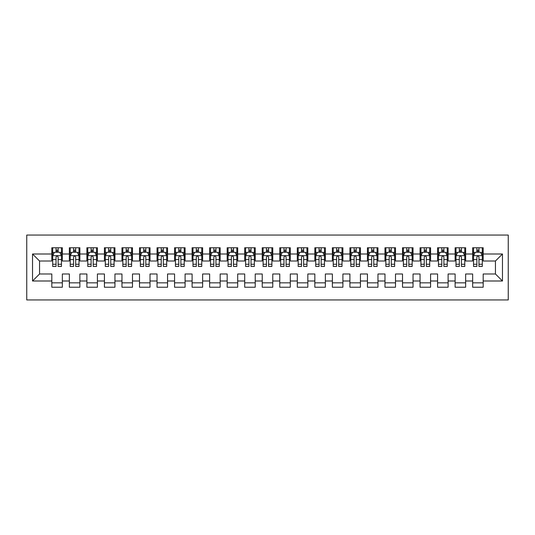 <?xml version="1.0" encoding="UTF-8"?>
<svg xmlns="http://www.w3.org/2000/svg" width="535" height="535" viewBox="0 0 535 535"><rect width="100%" height="100%" fill="white"/><g stroke="black" fill="none" stroke-linecap="round" stroke-linejoin="round"><path stroke-width="0.8" d="M26.75 299.941L508.25 299.941L508.25 235.059L26.75 235.059L26.75 299.941M32.535 281.002L32.535 253.998L51.821 253.998L51.821 261.013L39.55 261.013L39.55 273.987L32.535 281.002L51.821 281.002L51.821 287.228L62.348 287.228L62.348 281.002L69.356 281.002L69.356 287.228L79.882 287.228L79.882 281.002L86.891 281.002L86.891 287.228L97.417 287.228L97.417 281.002L104.425 281.002L104.425 287.228L114.951 287.228L114.951 281.002L121.96 281.002L121.96 287.228L132.486 287.228L132.486 281.002L139.495 281.002L139.495 287.228L150.021 287.228L150.021 281.002L157.029 281.002L157.029 287.228L167.555 287.228L167.555 281.002L174.564 281.002L174.564 287.228L185.09 287.228L185.09 281.002L192.098 281.002L192.098 287.228L202.625 287.228L202.625 281.002L209.633 281.002L209.633 287.228L220.159 287.228L220.159 281.002L227.168 281.002L227.168 287.228L237.694 287.228L237.694 281.002L244.702 281.002L244.702 287.228L255.228 287.228L255.228 281.002L262.237 281.002L262.237 287.228L272.763 287.228L272.763 281.002L279.772 281.002L279.772 287.228L290.298 287.228L290.298 281.002L297.306 281.002L297.306 287.228L307.832 287.228L307.832 281.002L314.841 281.002L314.841 287.228L325.367 287.228L325.367 281.002L332.375 281.002L332.375 287.228L342.902 287.228L342.902 281.002L349.91 281.002L349.91 287.228L360.436 287.228L360.436 281.002L367.445 281.002L367.445 287.228L377.971 287.228L377.971 281.002L384.979 281.002L384.979 287.228L395.505 287.228L395.505 281.002L402.514 281.002L402.514 287.228L413.04 287.228L413.04 281.002L420.049 281.002L420.049 287.228L430.575 287.228L430.575 281.002L437.583 281.002L437.583 287.228L448.109 287.228L448.109 281.002L455.118 281.002L455.118 287.228L465.644 287.228L465.644 281.002L472.652 281.002L472.652 287.228L483.179 287.228L483.179 273.987L495.45 273.987L495.45 261.013L483.179 261.013L483.179 253.998L502.465 253.998L502.465 281.002L483.179 281.002M483.179 253.998L483.179 247.772L472.652 247.772L472.652 253.998L465.644 253.998L465.644 247.772L455.118 247.772L455.118 253.998L448.109 253.998L448.109 247.772L437.583 247.772L437.583 253.998L430.575 253.998L430.575 247.772L420.049 247.772L420.049 253.998L413.04 253.998L413.04 247.772L402.514 247.772L402.514 253.998L395.505 253.998L395.505 247.772L384.979 247.772L384.979 253.998L377.971 253.998L377.971 247.772L367.445 247.772L367.445 253.998L360.436 253.998L360.436 247.772L349.91 247.772L349.91 253.998L342.902 253.998L342.902 247.772L332.375 247.772L332.375 253.998L325.367 253.998L325.367 247.772L314.841 247.772L314.841 253.998L307.832 253.998L307.832 247.772L297.306 247.772L297.306 253.998L290.298 253.998L290.298 247.772L279.772 247.772L279.772 253.998L272.763 253.998L272.763 247.772L262.237 247.772L262.237 253.998L255.228 253.998L255.228 247.772L244.702 247.772L244.702 253.998L237.694 253.998L237.694 247.772L227.168 247.772L227.168 253.998L220.159 253.998L220.159 247.772L209.633 247.772L209.633 253.998L202.625 253.998L202.625 247.772L192.098 247.772L192.098 253.998L185.09 253.998L185.09 247.772L174.564 247.772L174.564 253.998L167.555 253.998L167.555 247.772L157.029 247.772L157.029 253.998L150.021 253.998L150.021 247.772L139.495 247.772L139.495 253.998L132.486 253.998L132.486 247.772L121.96 247.772L121.96 253.998L114.951 253.998L114.951 247.772L104.425 247.772L104.425 253.998L97.417 253.998L97.417 247.772L86.891 247.772L86.891 253.998L79.882 253.998L79.882 247.772L69.356 247.772L69.356 253.998L62.348 253.998L62.348 247.772L51.821 247.772L51.821 253.998M465.644 281.002L465.644 273.987L472.652 273.987L472.652 281.002M502.465 253.998L495.45 261.013M448.109 281.002L448.109 273.987L455.118 273.987L455.118 281.002M472.652 253.998L472.652 261.013L465.644 261.013L465.644 253.998M430.575 281.002L430.575 273.987L437.583 273.987L437.583 281.002M455.118 253.998L455.118 261.013L448.109 261.013L448.109 253.998M413.04 281.002L413.04 273.987L420.049 273.987L420.049 281.002M437.583 253.998L437.583 261.013L430.575 261.013L430.575 253.998M395.505 281.002L395.505 273.987L402.514 273.987L402.514 281.002M420.049 253.998L420.049 261.013L413.04 261.013L413.04 253.998M377.971 281.002L377.971 273.987L384.979 273.987L384.979 281.002M402.514 253.998L402.514 261.013L395.505 261.013L395.505 253.998M360.436 281.002L360.436 273.987L367.445 273.987L367.445 281.002M384.979 253.998L384.979 261.013L377.971 261.013L377.971 253.998M342.902 281.002L342.902 273.987L349.91 273.987L349.91 281.002M367.445 253.998L367.445 261.013L360.436 261.013L360.436 253.998M325.367 281.002L325.367 273.987L332.375 273.987L332.375 281.002M349.91 253.998L349.91 261.013L342.902 261.013L342.902 253.998M307.832 281.002L307.832 273.987L314.841 273.987L314.841 281.002M332.375 253.998L332.375 261.013L325.367 261.013L325.367 253.998M290.298 281.002L290.298 273.987L297.306 273.987L297.306 281.002M314.841 253.998L314.841 261.013L307.832 261.013L307.832 253.998M272.763 281.002L272.763 273.987L279.772 273.987L279.772 281.002M297.306 253.998L297.306 261.013L290.298 261.013L290.298 253.998M255.228 281.002L255.228 273.987L262.237 273.987L262.237 281.002M279.772 253.998L279.772 261.013L272.763 261.013L272.763 253.998M237.694 281.002L237.694 273.987L244.702 273.987L244.702 281.002M262.237 253.998L262.237 261.013L255.228 261.013L255.228 253.998M220.159 281.002L220.159 273.987L227.168 273.987L227.168 281.002M244.702 253.998L244.702 261.013L237.694 261.013L237.694 253.998M202.625 281.002L202.625 273.987L209.633 273.987L209.633 281.002M227.168 253.998L227.168 261.013L220.159 261.013L220.159 253.998M185.09 281.002L185.09 273.987L192.098 273.987L192.098 281.002M209.633 253.998L209.633 261.013L202.625 261.013L202.625 253.998M167.555 281.002L167.555 273.987L174.564 273.987L174.564 281.002M192.098 253.998L192.098 261.013L185.09 261.013L185.09 253.998M150.021 281.002L150.021 273.987L157.029 273.987L157.029 281.002M174.564 253.998L174.564 261.013L167.555 261.013L167.555 253.998M132.486 281.002L132.486 273.987L139.495 273.987L139.495 281.002M157.029 253.998L157.029 261.013L150.021 261.013L150.021 253.998M114.951 281.002L114.951 273.987L121.96 273.987L121.96 281.002M139.495 253.998L139.495 261.013L132.486 261.013L132.486 253.998M97.417 281.002L97.417 273.987L104.425 273.987L104.425 281.002M121.96 253.998L121.96 261.013L114.951 261.013L114.951 253.998M79.882 281.002L79.882 273.987L86.891 273.987L86.891 281.002M104.425 253.998L104.425 261.013L97.417 261.013L97.417 253.998M62.348 281.002L62.348 273.987L69.356 273.987L69.356 281.002M86.891 253.998L86.891 261.013L79.882 261.013L79.882 253.998M39.55 273.987L51.821 273.987L51.821 281.002M69.356 253.998L69.356 261.013L62.348 261.013L62.348 253.998M472.652 252.159L473.529 252.159M482.296 252.159L483.179 252.159M455.118 252.159L455.994 252.159M464.761 252.159L465.644 252.159M437.583 252.159L438.459 252.159M447.227 252.159L448.109 252.159M420.049 252.159L420.925 252.159M429.692 252.159L430.575 252.159M402.514 252.159L403.39 252.159M412.157 252.159L413.04 252.159M384.979 252.159L385.855 252.159M394.623 252.159L395.505 252.159M367.445 252.159L368.321 252.159M377.088 252.159L377.971 252.159M349.91 252.159L350.786 252.159M359.553 252.159L360.436 252.159M332.375 252.159L333.251 252.159M342.019 252.159L342.902 252.159M314.841 252.159L315.717 252.159M324.484 252.159L325.367 252.159M297.306 252.159L298.182 252.159M306.95 252.159L307.832 252.159M279.772 252.159L280.648 252.159M289.415 252.159L290.298 252.159M262.237 252.159L263.12 252.159M271.88 252.159L272.763 252.159M244.702 252.159L245.585 252.159M254.352 252.159L255.228 252.159M227.168 252.159L228.05 252.159M236.818 252.159L237.694 252.159M209.633 252.159L210.516 252.159M219.283 252.159L220.159 252.159M192.098 252.159L192.981 252.159M201.748 252.159L202.625 252.159M174.564 252.159L175.447 252.159M184.214 252.159L185.09 252.159M157.029 252.159L157.912 252.159M166.679 252.159L167.555 252.159M139.495 252.159L140.377 252.159M149.145 252.159L150.021 252.159M121.96 252.159L122.843 252.159M131.61 252.159L132.486 252.159M104.425 252.159L105.308 252.159M114.075 252.159L114.951 252.159M86.891 252.159L87.773 252.159M96.541 252.159L97.417 252.159M69.356 252.159L70.239 252.159M79.006 252.159L79.882 252.159M51.821 252.159L52.704 252.159M61.471 252.159L62.348 252.159M51.821 282.841L62.348 282.841M69.356 282.841L79.882 282.841M86.891 282.841L97.417 282.841M104.425 282.841L114.951 282.841M121.96 282.841L132.486 282.841M139.495 282.841L150.021 282.841M157.029 282.841L167.555 282.841M174.564 282.841L185.09 282.841M192.098 282.841L202.625 282.841M209.633 282.841L220.159 282.841M227.168 282.841L237.694 282.841M244.702 282.841L255.228 282.841M262.237 282.841L272.763 282.841M279.772 282.841L290.298 282.841M297.306 282.841L307.832 282.841M314.841 282.841L325.367 282.841M332.375 282.841L342.902 282.841M349.91 282.841L360.436 282.841M367.445 282.841L377.971 282.841M384.979 282.841L395.505 282.841M402.514 282.841L413.04 282.841M420.049 282.841L430.575 282.841M437.583 282.841L448.109 282.841M455.118 282.841L465.644 282.841M472.652 282.841L483.179 282.841M32.535 253.998L39.55 261.013M495.45 273.987L502.465 281.002M58.134 250.052L56.035 250.052M61.471 264.25L58.134 264.25L58.134 266.45L61.471 266.45L61.471 255.75L59.713 252.246L54.456 252.246L52.704 255.75L52.704 266.45L56.035 266.45L56.035 264.25L52.704 264.25M52.704 255.75L52.704 247.772M61.471 255.75L61.471 247.772M56.035 252.246L56.035 247.772M58.134 247.772L58.134 252.246M58.134 264.25L58.134 257.067C57.439 255.717 56.737 255.717 56.035 257.067L56.035 264.25M58.134 252.159L56.035 252.159M75.669 250.052L73.569 250.052M79.006 264.25L75.669 264.25L75.669 266.45L79.006 266.45L79.006 255.75L77.247 252.246L71.991 252.246L70.239 255.75L70.239 266.45L73.569 266.45L73.569 264.25L70.239 264.25M70.239 255.75L70.239 247.772M79.006 255.75L79.006 247.772M73.569 252.246L73.569 247.772M75.669 247.772L75.669 252.246M75.669 264.25L75.669 257.067C74.974 255.717 74.271 255.717 73.569 257.067L73.569 264.25M75.669 252.159L73.569 252.159M93.204 250.052L91.104 250.052M96.541 264.25L93.204 264.25L93.204 266.45L96.541 266.45L96.541 255.75L94.782 252.246L89.526 252.246L87.773 255.75L87.773 266.45L91.104 266.45L91.104 264.25L87.773 264.25M87.773 255.75L87.773 247.772M96.541 255.75L96.541 247.772M91.104 252.246L91.104 247.772M93.204 247.772L93.204 252.246M93.204 264.25L93.204 257.067C92.508 255.717 91.806 255.717 91.104 257.067L91.104 264.25M93.204 252.159L91.104 252.159M110.738 250.052L108.638 250.052M114.075 264.25L110.738 264.25L110.738 266.45L114.075 266.45L114.075 255.75L112.317 252.246L107.06 252.246L105.308 255.75L105.308 266.45L108.638 266.45L108.638 264.25L105.308 264.25M105.308 255.75L105.308 247.772M114.075 255.75L114.075 247.772M108.638 252.246L108.638 247.772M110.738 247.772L110.738 252.246M110.738 264.25L110.738 257.067C110.043 255.717 109.341 255.717 108.638 257.067L108.638 264.25M110.738 252.159L108.638 252.159M128.273 250.052L126.173 250.052M131.61 264.25L128.273 264.25L128.273 266.45L131.61 266.45L131.61 255.75L129.851 252.246L124.595 252.246L122.843 255.75L122.843 266.45L126.173 266.45L126.173 264.25L122.843 264.25M122.843 255.75L122.843 247.772M131.61 255.75L131.61 247.772M126.173 252.246L126.173 247.772M128.273 247.772L128.273 252.246M128.273 264.25L128.273 257.067C127.577 255.717 126.875 255.717 126.173 257.067L126.173 264.25M128.273 252.159L126.173 252.159M145.808 250.052L143.708 250.052M149.145 264.25L145.808 264.25L145.808 266.45L149.145 266.45L149.145 255.75L147.386 252.246L142.129 252.246L140.377 255.75L140.377 266.45L143.708 266.45L143.708 264.25L140.377 264.25M140.377 255.75L140.377 247.772M149.145 255.75L149.145 247.772M143.708 252.246L143.708 247.772M145.808 247.772L145.808 252.246M145.808 264.25L145.808 257.067C145.112 255.717 144.41 255.717 143.708 257.067L143.708 264.25M145.808 252.159L143.708 252.159M163.342 250.052L161.242 250.052M166.679 264.25L163.342 264.25L163.342 266.45L166.679 266.45L166.679 255.75L164.92 252.246L159.664 252.246L157.912 255.75L157.912 266.45L161.242 266.45L161.242 264.25L157.912 264.25M157.912 255.75L157.912 247.772M166.679 255.75L166.679 247.772M161.242 252.246L161.242 247.772M163.342 247.772L163.342 252.246M163.342 264.25L163.342 257.067C162.647 255.717 161.944 255.717 161.242 257.067L161.242 264.25M163.342 252.159L161.242 252.159M180.877 250.052L178.777 250.052M184.214 264.25L180.877 264.25L180.877 266.45L184.214 266.45L184.214 255.75L182.455 252.246L177.199 252.246L175.447 255.75L175.447 266.45L178.777 266.45L178.777 264.25L175.447 264.25M175.447 255.75L175.447 247.772M184.214 255.75L184.214 247.772M178.777 252.246L178.777 247.772M180.877 247.772L180.877 252.246M180.877 264.25L180.877 257.067C180.181 255.717 179.479 255.717 178.777 257.067L178.777 264.25M180.877 252.159L178.777 252.159M198.411 250.052L196.312 250.052M201.748 264.25L198.411 264.25L198.411 266.45L201.748 266.45L201.748 255.75L199.99 252.246L194.733 252.246L192.981 255.75L192.981 266.45L196.312 266.45L196.312 264.25L192.981 264.25M192.981 255.75L192.981 247.772M201.748 255.75L201.748 247.772M196.312 252.246L196.312 247.772M198.411 247.772L198.411 252.246M198.411 264.25L198.411 257.067C197.716 255.717 197.014 255.717 196.312 257.067L196.312 264.25M198.411 252.159L196.312 252.159M215.946 250.052L213.846 250.052M219.283 264.25L215.946 264.25L215.946 266.45L219.283 266.45L219.283 255.75L217.524 252.246L212.268 252.246L210.516 255.75L210.516 266.45L213.846 266.45L213.846 264.25L210.516 264.25M210.516 255.75L210.516 247.772M219.283 255.75L219.283 247.772M213.846 252.246L213.846 247.772M215.946 247.772L215.946 252.246M215.946 264.25L215.946 257.067C215.251 255.717 214.548 255.717 213.846 257.067L213.846 264.25M215.946 252.159L213.846 252.159M233.481 250.052L231.381 250.052M236.818 264.25L233.481 264.25L233.481 266.45L236.818 266.45L236.818 255.75L235.059 252.246L229.803 252.246L228.05 255.75L228.05 266.45L231.381 266.45L231.381 264.25L228.05 264.25M228.05 255.75L228.05 247.772M236.818 255.75L236.818 247.772M231.381 252.246L231.381 247.772M233.481 247.772L233.481 252.246M233.481 264.25L233.481 257.067C232.785 255.717 232.083 255.717 231.381 257.067L231.381 264.25M233.481 252.159L231.381 252.159M251.015 250.052L248.915 250.052M254.352 264.25L251.015 264.25L251.015 266.45L254.352 266.45L254.352 255.75L252.594 252.246L247.337 252.246L245.585 255.75L245.585 266.45L248.915 266.45L248.915 264.25L245.585 264.25M245.585 255.75L245.585 247.772M254.352 255.75L254.352 247.772M248.915 252.246L248.915 247.772M251.015 247.772L251.015 252.246M251.015 264.25L251.015 257.067C250.32 255.717 249.618 255.717 248.915 257.067L248.915 264.25M251.015 252.159L248.915 252.159M268.55 250.052L266.45 250.052M271.88 264.25L268.55 264.25L268.55 266.45L271.88 266.45L271.88 255.75L270.128 252.246L264.872 252.246L263.12 255.75L263.12 266.45L266.45 266.45L266.45 264.25L263.12 264.25M263.12 255.75L263.12 247.772M271.88 255.75L271.88 247.772M266.45 252.246L266.45 247.772M268.55 247.772L268.55 252.246M268.55 264.25L268.55 257.067C267.854 255.717 267.152 255.717 266.45 257.067L266.45 264.25M268.55 252.159L266.45 252.159M286.085 250.052L283.985 250.052M289.415 264.25L286.085 264.25L286.085 266.45L289.415 266.45L289.415 255.75L287.663 252.246L282.406 252.246L280.648 255.75L280.648 266.45L283.985 266.45L283.985 264.25L280.648 264.25M280.648 255.75L280.648 247.772M289.415 255.75L289.415 247.772M283.985 252.246L283.985 247.772M286.085 247.772L286.085 252.246M286.085 264.25L286.085 257.067C285.389 255.717 284.687 255.717 283.985 257.067L283.985 264.25M286.085 252.159L283.985 252.159M303.619 250.052L301.519 250.052M306.95 264.25L303.619 264.25L303.619 266.45L306.95 266.45L306.95 255.75L305.197 252.246L299.941 252.246L298.182 255.75L298.182 266.45L301.519 266.45L301.519 264.25L298.182 264.25M298.182 255.75L298.182 247.772M306.95 255.75L306.95 247.772M301.519 252.246L301.519 247.772M303.619 247.772L303.619 252.246M303.619 264.25L303.619 257.067C302.924 255.717 302.221 255.717 301.519 257.067L301.519 264.25M303.619 252.159L301.519 252.159M321.154 250.052L319.054 250.052M324.484 264.25L321.154 264.25L321.154 266.45L324.484 266.45L324.484 255.75L322.732 252.246L317.476 252.246L315.717 255.75L315.717 266.45L319.054 266.45L319.054 264.25L315.717 264.25M315.717 255.75L315.717 247.772M324.484 255.75L324.484 247.772M319.054 252.246L319.054 247.772M321.154 247.772L321.154 252.246M321.154 264.25L321.154 257.067C320.458 255.717 319.756 255.717 319.054 257.067L319.054 264.25M321.154 252.159L319.054 252.159M338.688 250.052L336.589 250.052M342.019 264.25L338.688 264.25L338.688 266.45L342.019 266.45L342.019 255.75L340.267 252.246L335.01 252.246L333.251 255.75L333.251 266.45L336.589 266.45L336.589 264.25L333.251 264.25M333.251 255.75L333.251 247.772M342.019 255.75L342.019 247.772M336.589 252.246L336.589 247.772M338.688 247.772L338.688 252.246M338.688 264.25L338.688 257.067C337.993 255.717 337.291 255.717 336.589 257.067L336.589 264.25M338.688 252.159L336.589 252.159M356.223 250.052L354.123 250.052M359.553 264.25L356.223 264.25L356.223 266.45L359.553 266.45L359.553 255.75L357.801 252.246L352.545 252.246L350.786 255.75L350.786 266.45L354.123 266.45L354.123 264.25L350.786 264.25M350.786 255.75L350.786 247.772M359.553 255.75L359.553 247.772M354.123 252.246L354.123 247.772M356.223 247.772L356.223 252.246M356.223 264.25L356.223 257.067C355.528 255.717 354.825 255.717 354.123 257.067L354.123 264.25M356.223 252.159L354.123 252.159M373.758 250.052L371.658 250.052M377.088 264.25L373.758 264.25L373.758 266.45L377.088 266.45L377.088 255.75L375.336 252.246L370.08 252.246L368.321 255.75L368.321 266.45L371.658 266.45L371.658 264.25L368.321 264.25M368.321 255.75L368.321 247.772M377.088 255.75L377.088 247.772M371.658 252.246L371.658 247.772M373.758 247.772L373.758 252.246M373.758 264.25L373.758 257.067C373.062 255.717 372.36 255.717 371.658 257.067L371.658 264.25M373.758 252.159L371.658 252.159M391.292 250.052L389.192 250.052M394.623 264.25L391.292 264.25L391.292 266.45L394.623 266.45L394.623 255.75L392.871 252.246L387.614 252.246L385.855 255.75L385.855 266.45L389.192 266.45L389.192 264.25L385.855 264.25M385.855 255.75L385.855 247.772M394.623 255.75L394.623 247.772M389.192 252.246L389.192 247.772M391.292 247.772L391.292 252.246M391.292 264.25L391.292 257.067C390.597 255.717 389.895 255.717 389.192 257.067L389.192 264.25M391.292 252.159L389.192 252.159M408.827 250.052L406.727 250.052M412.157 264.25L408.827 264.25L408.827 266.45L412.157 266.45L412.157 255.75L410.405 252.246L405.149 252.246L403.39 255.75L403.39 266.45L406.727 266.45L406.727 264.25L403.39 264.25M403.39 255.75L403.39 247.772M412.157 255.75L412.157 247.772M406.727 252.246L406.727 247.772M408.827 247.772L408.827 252.246M408.827 264.25L408.827 257.067C408.131 255.717 407.429 255.717 406.727 257.067L406.727 264.25M408.827 252.159L406.727 252.159M426.362 250.052L424.262 250.052M429.692 264.25L426.362 264.25L426.362 266.45L429.692 266.45L429.692 255.75L427.94 252.246L422.683 252.246L420.925 255.75L420.925 266.45L424.262 266.45L424.262 264.25L420.925 264.25M420.925 255.75L420.925 247.772M429.692 255.75L429.692 247.772M424.262 252.246L424.262 247.772M426.362 247.772L426.362 252.246M426.362 264.25L426.362 257.067C425.666 255.717 424.964 255.717 424.262 257.067L424.262 264.25M426.362 252.159L424.262 252.159M443.896 250.052L441.796 250.052M447.227 264.25L443.896 264.25L443.896 266.45L447.227 266.45L447.227 255.75L445.474 252.246L440.218 252.246L438.459 255.75L438.459 266.45L441.796 266.45L441.796 264.25L438.459 264.25M438.459 255.75L438.459 247.772M447.227 255.75L447.227 247.772M441.796 252.246L441.796 247.772M443.896 247.772L443.896 252.246M443.896 264.25L443.896 257.067C443.201 255.717 442.498 255.717 441.796 257.067L441.796 264.25M443.896 252.159L441.796 252.159M461.431 250.052L459.331 250.052M464.761 264.25L461.431 264.25L461.431 266.45L464.761 266.45L464.761 255.75L463.009 252.246L457.753 252.246L455.994 255.75L455.994 266.45L459.331 266.45L459.331 264.25L455.994 264.25M455.994 255.75L455.994 247.772M464.761 255.75L464.761 247.772M459.331 252.246L459.331 247.772M461.431 247.772L461.431 252.246M461.431 264.25L461.431 257.067C460.735 255.717 460.033 255.717 459.331 257.067L459.331 264.25M461.431 252.159L459.331 252.159M478.965 250.052L476.866 250.052M482.296 264.25L478.965 264.25L478.965 266.45L482.296 266.45L482.296 255.75L480.544 252.246L475.287 252.246L473.529 255.75L473.529 266.45L476.866 266.45L476.866 264.25L473.529 264.25M473.529 255.75L473.529 247.772M482.296 255.75L482.296 247.772M476.866 252.246L476.866 247.772M478.965 247.772L478.965 252.246M478.965 264.25L478.965 257.067C478.27 255.717 477.568 255.717 476.866 257.067L476.866 264.25M478.965 252.159L476.866 252.159M61.425 255.663L52.744 255.663M52.704 252.453L54.349 252.453M59.82 252.453L61.471 252.453M56.035 259.549L52.704 259.549M61.471 259.549L58.134 259.549M58.134 251.169L56.035 251.169M78.959 255.663L70.279 255.663M70.239 252.453L71.884 252.453M77.354 252.453L79.006 252.453M73.569 259.549L70.239 259.549M79.006 259.549L75.669 259.549M75.669 251.169L73.569 251.169M96.494 255.663L87.814 255.663M87.773 252.453L89.419 252.453M94.889 252.453L96.541 252.453M91.104 259.549L87.773 259.549M96.541 259.549L93.204 259.549M93.204 251.169L91.104 251.169M114.029 255.663L105.348 255.663M105.308 252.453L106.953 252.453M112.424 252.453L114.075 252.453M108.638 259.549L105.308 259.549M114.075 259.549L110.738 259.549M110.738 251.169L108.638 251.169M131.563 255.663L122.883 255.663M122.843 252.453L124.488 252.453M129.958 252.453L131.61 252.453M126.173 259.549L122.843 259.549M131.61 259.549L128.273 259.549M128.273 251.169L126.173 251.169M149.098 255.663L140.417 255.663M140.377 252.453L142.022 252.453M147.493 252.453L149.145 252.453M143.708 259.549L140.377 259.549M149.145 259.549L145.808 259.549M145.808 251.169L143.708 251.169M166.632 255.663L157.952 255.663M157.912 252.453L159.557 252.453M165.027 252.453L166.679 252.453M161.242 259.549L157.912 259.549M166.679 259.549L163.342 259.549M163.342 251.169L161.242 251.169M184.167 255.663L175.487 255.663M175.447 252.453L177.092 252.453M182.562 252.453L184.214 252.453M178.777 259.549L175.447 259.549M184.214 259.549L180.877 259.549M180.877 251.169L178.777 251.169M201.702 255.663L193.021 255.663M192.981 252.453L194.626 252.453M200.097 252.453L201.748 252.453M196.312 259.549L192.981 259.549M201.748 259.549L198.411 259.549M198.411 251.169L196.312 251.169M219.236 255.663L210.556 255.663M210.516 252.453L212.161 252.453M217.631 252.453L219.283 252.453M213.846 259.549L210.516 259.549M219.283 259.549L215.946 259.549M215.946 251.169L213.846 251.169M236.771 255.663L228.091 255.663M228.05 252.453L229.696 252.453M235.166 252.453L236.818 252.453M231.381 259.549L228.05 259.549M236.818 259.549L233.481 259.549M233.481 251.169L231.381 251.169M254.306 255.663L245.625 255.663M245.585 252.453L247.23 252.453M252.701 252.453L254.352 252.453M248.915 259.549L245.585 259.549M254.352 259.549L251.015 259.549M251.015 251.169L248.915 251.169M271.84 255.663L263.16 255.663M263.12 252.453L264.765 252.453M270.235 252.453L271.88 252.453M266.45 259.549L263.12 259.549M271.88 259.549L268.55 259.549M268.55 251.169L266.45 251.169M289.375 255.663L280.694 255.663M280.648 252.453L282.299 252.453M287.77 252.453L289.415 252.453M283.985 259.549L280.648 259.549M289.415 259.549L286.085 259.549M286.085 251.169L283.985 251.169M306.909 255.663L298.229 255.663M298.182 252.453L299.834 252.453M305.304 252.453L306.95 252.453M301.519 259.549L298.182 259.549M306.95 259.549L303.619 259.549M303.619 251.169L301.519 251.169M324.444 255.663L315.764 255.663M315.717 252.453L317.369 252.453M322.839 252.453L324.484 252.453M319.054 259.549L315.717 259.549M324.484 259.549L321.154 259.549M321.154 251.169L319.054 251.169M341.979 255.663L333.298 255.663M333.251 252.453L334.903 252.453M340.374 252.453L342.019 252.453M336.589 259.549L333.251 259.549M342.019 259.549L338.688 259.549M338.688 251.169L336.589 251.169M359.513 255.663L350.833 255.663M350.786 252.453L352.438 252.453M357.908 252.453L359.553 252.453M354.123 259.549L350.786 259.549M359.553 259.549L356.223 259.549M356.223 251.169L354.123 251.169M377.048 255.663L368.368 255.663M368.321 252.453L369.973 252.453M375.443 252.453L377.088 252.453M371.658 259.549L368.321 259.549M377.088 259.549L373.758 259.549M373.758 251.169L371.658 251.169M394.583 255.663L385.902 255.663M385.855 252.453L387.507 252.453M392.978 252.453L394.623 252.453M389.192 259.549L385.855 259.549M394.623 259.549L391.292 259.549M391.292 251.169L389.192 251.169M412.117 255.663L403.437 255.663M403.39 252.453L405.042 252.453M410.512 252.453L412.157 252.453M406.727 259.549L403.39 259.549M412.157 259.549L408.827 259.549M408.827 251.169L406.727 251.169M429.652 255.663L420.971 255.663M420.925 252.453L422.576 252.453M428.047 252.453L429.692 252.453M424.262 259.549L420.925 259.549M429.692 259.549L426.362 259.549M426.362 251.169L424.262 251.169M447.186 255.663L438.506 255.663M438.459 252.453L440.111 252.453M445.581 252.453L447.227 252.453M441.796 259.549L438.459 259.549M447.227 259.549L443.896 259.549M443.896 251.169L441.796 251.169M464.721 255.663L456.041 255.663M455.994 252.453L457.646 252.453M463.116 252.453L464.761 252.453M459.331 259.549L455.994 259.549M464.761 259.549L461.431 259.549M461.431 251.169L459.331 251.169M482.256 255.663L473.575 255.663M473.529 252.453L475.18 252.453M480.651 252.453L482.296 252.453M476.866 259.549L473.529 259.549M482.296 259.549L478.965 259.549M478.965 251.169L476.866 251.169"/></g></svg>
